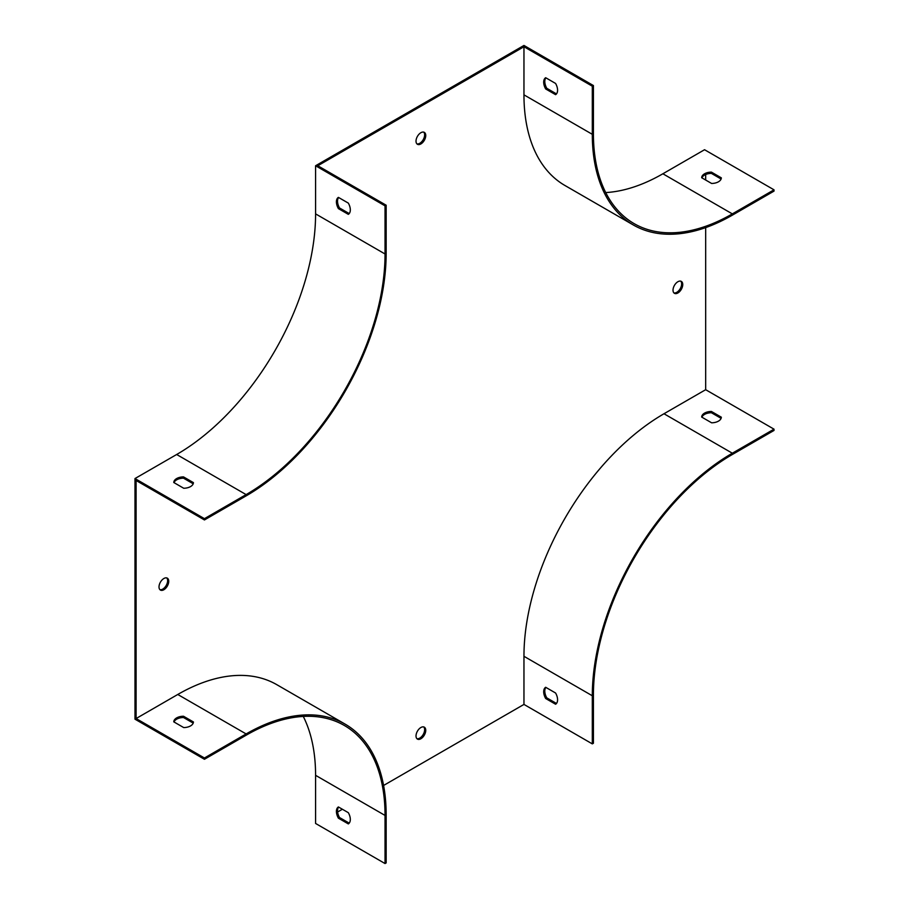 <?xml version="1.0" encoding="UTF-8"?>
<svg xmlns="http://www.w3.org/2000/svg" width="909" height="909" viewBox="0 0 909 909"><rect width="100%" height="100%" fill="white"/><g stroke="black" fill="none" stroke-linecap="round" stroke-linejoin="round"><path stroke-width="1.36" d="M523.959 46.734L523.959 94.854A198.037 114.341 120 0 0 564.978 185.516L633.323 224.977A198.037 114.341 -60 0 1 592.304 134.316L592.304 86.196L523.959 46.734L317.798 165.756L386.155 205.218L386.155 253.338A198.037 114.341 -60 0 1 246.123 495.882L204.445 519.948L136.1 480.486L136.1 718.542L177.766 694.476A198.037 114.341 120 0 1 276.791 684.67L345.136 724.132A198.037 114.341 -60 0 1 386.155 814.782L386.155 862.914L385.041 863.55L315.582 823.452L315.582 775.32A196.458 113.432 120 0 0 303.276 716.428M774.014 429.162L774.014 430.446L732.336 454.5A196.458 113.432 -60 0 0 593.418 695.124L593.418 743.244L592.304 743.88L592.304 695.76A198.037 114.341 -60 0 1 732.336 453.216L774.014 429.162L705.668 389.7L663.99 413.754A198.037 114.341 120 0 0 523.959 656.298L523.959 704.418L383.587 785.467M342.386 809.249L337.603 812.01M705.668 389.7L705.668 227.602M705.668 180.039L705.668 174.517M420.878 727.518A6.874 3.966 120 0 0 416.39 733.586A6.874 3.966 120 0 0 417.447 739.097A6.874 3.966 120 0 0 420.878 738.756A6.874 3.966 120 0 0 425.378 732.688A6.874 3.966 120 0 0 424.321 727.177A6.874 3.966 120 0 0 420.878 727.518M420.878 132.714A6.874 3.966 120 0 0 416.39 138.77A6.874 3.966 120 0 0 417.447 144.281A6.874 3.966 120 0 0 424.321 140.316A6.874 3.966 120 0 0 424.321 132.373A6.874 3.966 120 0 0 420.878 132.714M163.881 578.499A6.874 3.966 120 0 0 159.382 584.555A6.874 3.966 120 0 0 160.438 590.066A6.874 3.966 120 0 0 167.313 586.1A6.874 3.966 120 0 0 167.313 578.158A6.874 3.966 120 0 0 163.881 578.499M677.887 281.733A6.874 3.966 120 0 0 673.387 287.801A6.874 3.966 120 0 0 674.444 293.312A6.874 3.966 120 0 0 677.887 292.971A6.874 3.966 120 0 0 682.375 286.903A6.874 3.966 120 0 0 681.318 281.392A6.874 3.966 120 0 0 677.887 281.733M416.936 738.687A6.874 3.966 120 0 0 419.765 738.108A6.874 3.966 120 0 0 424.094 732.563A6.874 3.966 120 0 0 423.719 726.939M416.936 143.883A6.874 3.966 120 0 0 423.208 139.668A6.874 3.966 120 0 0 423.719 132.135M605.724 192.572A196.458 113.432 120 0 0 662.877 173.778L704.555 149.724L774.014 189.822L732.336 213.888A196.458 113.432 -60 0 1 634.107 223.614A196.458 113.432 -60 0 1 593.418 133.68L593.418 85.548L523.959 45.45L315.582 165.756L315.582 213.876A196.458 113.432 -60 0 1 176.664 454.5L134.987 478.554L134.987 719.178L204.445 759.276L204.445 757.992L136.1 718.542M159.927 589.668A6.874 3.966 120 0 0 166.211 585.453A6.874 3.966 120 0 0 166.711 577.908M673.933 292.914A6.874 3.966 120 0 0 676.773 292.323A6.874 3.966 120 0 0 681.102 286.778A6.874 3.966 120 0 0 680.716 281.154M556.478 93.9L546.786 88.298A9.829 5.67 60 0 1 545.9 77.844M592.304 86.196L593.418 85.548M386.155 205.218L385.041 205.854L315.582 165.756M348.329 203.105L338.398 197.378A9.829 5.67 -120 0 0 338.398 208.615L348.329 214.342A9.829 5.67 -120 0 0 348.329 203.105M385.041 205.854L385.041 253.986A196.458 113.432 -60 0 1 246.123 494.598L204.445 518.664L134.987 478.554M183.709 488.247A9.829 5.67 0 0 0 193.424 482.622L183.504 476.895A9.829 5.67 0 0 0 173.778 482.509L183.709 488.247M204.445 519.948L204.445 518.664M174.005 721.973A9.829 5.67 180 0 1 183.504 717.519L193.208 723.109M204.445 759.276L246.123 735.222A196.458 113.432 -60 0 1 344.352 725.484A196.458 113.432 -60 0 1 385.041 815.43L385.041 863.55M348.329 823.906A9.829 5.67 -120 0 0 348.329 812.68L338.398 806.953A9.829 5.67 -120 0 0 338.398 818.18L348.329 823.906M592.304 743.88L523.959 704.418M556.478 703.464L546.786 697.873A9.829 5.67 60 0 1 545.9 687.409M701.907 417.197A9.829 5.67 180 0 1 711.406 412.743L721.098 418.333M774.014 189.822L774.014 191.106L732.336 215.172A198.037 114.341 -60 0 1 633.323 224.977M721.326 177.846L711.406 172.119A9.829 5.67 -0 0 0 701.68 177.732L711.599 183.459A9.829 5.67 -0 0 0 721.326 177.846M193.208 483.781L183.504 478.179A9.829 5.67 0 0 0 174.005 482.645M338.625 197.514A9.829 5.67 -120 0 0 339.512 207.968L349.215 213.57M183.504 478.179L183.504 476.895M339.512 207.968L338.398 208.615M338.625 807.078A9.829 5.67 -120 0 0 339.512 817.532L349.215 823.134M204.445 757.992L246.123 733.938A198.037 114.341 -60 0 1 345.136 724.132M193.424 721.962A9.829 5.67 180 0 1 183.709 727.575L173.778 721.848A9.829 5.67 180 0 1 183.504 716.235L193.424 721.962M721.326 417.186A9.829 5.67 180 0 1 711.599 422.799L701.68 417.072A9.829 5.67 180 0 1 711.406 411.459L721.326 417.186M555.592 693.01A9.829 5.67 60 0 1 555.592 704.236L545.673 698.51A9.829 5.67 60 0 1 545.673 687.284L555.592 693.01M555.592 83.446A9.829 5.67 60 0 1 555.592 94.672L545.673 88.946A9.829 5.67 60 0 1 545.673 77.72L555.592 83.446M721.098 179.005L711.406 173.403A9.829 5.67 -0 0 0 701.907 177.869M339.512 817.532L338.398 818.18M711.406 411.459L711.406 412.743M545.673 88.946L546.786 88.298M183.504 716.235L183.504 717.519M545.673 698.51L546.786 697.873M711.406 173.403L711.406 172.119M732.336 213.888L662.877 173.778M385.041 253.986L315.582 213.876M246.123 494.598L176.664 454.5M385.041 815.43L315.582 775.32M246.123 733.938L177.766 694.476M732.336 453.216L663.99 413.754M592.304 695.76L523.959 656.298M592.304 134.316L523.959 94.854"/></g></svg>
